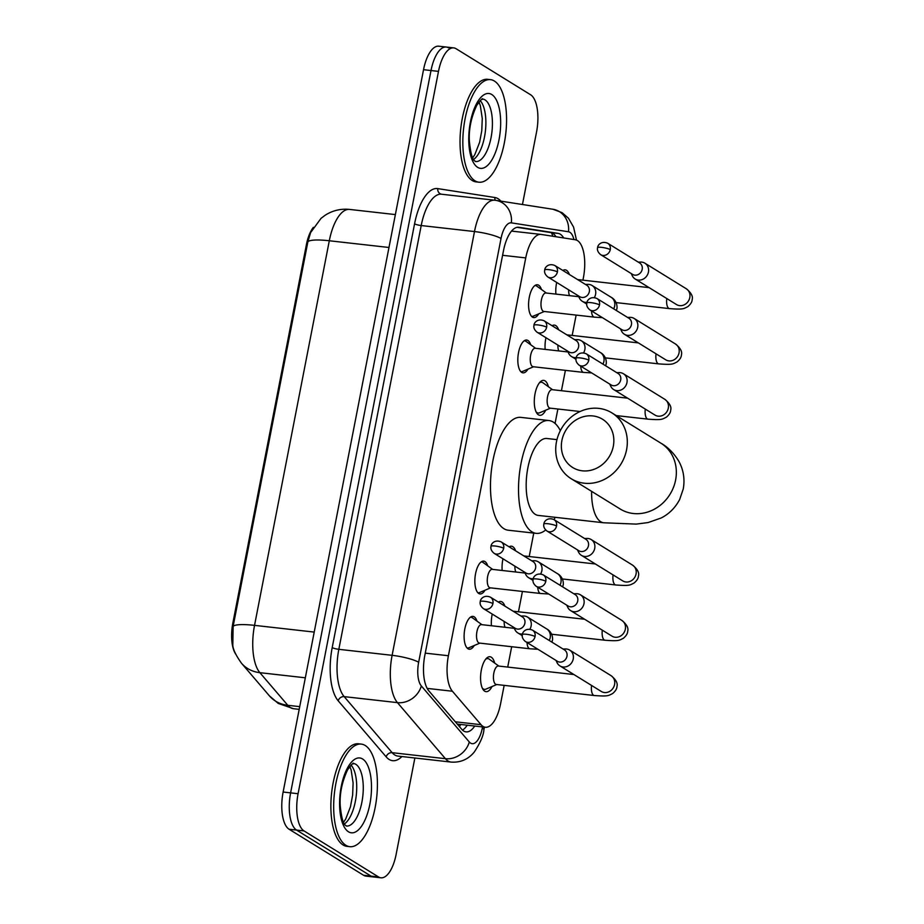 <?xml version="1.0" encoding="UTF-8"?>
<svg xmlns="http://www.w3.org/2000/svg" width="924" height="924" viewBox="0 0 924 924"><rect width="100%" height="100%" fill="white"/><g stroke="black" fill="none" stroke-linecap="round" stroke-linejoin="round"><path stroke-width="1.39" d="M538.715 313.871A16.517 6.791 -83.6 0 1 533.714 317.579A16.517 6.791 -83.6 0 1 532.467 317.128A16.517 6.791 -83.6 0 1 529.025 298.833A16.517 6.791 -83.6 0 1 537.41 284.754A16.517 6.791 -83.6 0 1 538.669 285.204A16.517 6.791 -83.6 0 1 541.452 289.478M527.962 369.138A16.517 6.791 -83.6 0 1 522.972 372.846A16.517 6.791 -83.6 0 1 521.713 372.407A16.517 6.791 -83.6 0 1 518.272 354.111A16.517 6.791 -83.6 0 1 526.668 340.032A16.517 6.791 -83.6 0 1 527.927 340.482A16.517 6.791 -83.6 0 1 530.711 344.756M484.996 590.228A16.517 6.791 -83.6 0 1 479.995 593.936A16.517 6.791 -83.6 0 1 478.748 593.497A16.517 6.791 -83.6 0 1 475.306 575.202A16.517 6.791 -83.6 0 1 483.691 561.122A16.517 6.791 -83.6 0 1 484.95 561.561A16.517 6.791 -83.6 0 1 487.733 565.846M474.243 645.506A16.517 6.791 -83.6 0 1 469.253 649.214A16.517 6.791 -83.6 0 1 467.994 648.764A16.517 6.791 -83.6 0 1 464.553 630.468A16.517 6.791 -83.6 0 1 472.949 616.389A16.517 6.791 -83.6 0 1 474.208 616.839A16.517 6.791 -83.6 0 1 476.992 621.113M555.89 294.109A17.568 7.23 -83.6 0 1 556.687 282.432M562.843 270.466A17.568 7.23 -83.6 0 1 565.188 269.843A17.568 7.23 -83.6 0 1 566.516 270.316A17.568 7.23 -83.6 0 1 569.357 274.497M545.148 349.387A17.568 7.23 -83.6 0 1 545.945 337.71M552.09 325.733A17.568 7.23 -83.6 0 1 554.435 325.109A17.568 7.23 -83.6 0 1 555.774 325.594A17.568 7.23 -83.6 0 1 558.616 329.764M545.726 410.187A17.568 7.23 -83.6 0 1 539.766 415.303A17.568 7.23 -83.6 0 1 538.426 414.818A17.568 7.23 -83.6 0 1 534.765 395.368A17.568 7.23 -83.6 0 1 543.693 380.388A17.568 7.23 -83.6 0 1 545.033 380.861A17.568 7.23 -83.6 0 1 548.371 386.694M502.171 570.466A17.568 7.23 -83.6 0 1 502.968 558.801M509.124 546.823A17.568 7.23 -83.6 0 1 511.469 546.199A17.568 7.23 -83.6 0 1 512.797 546.673A17.568 7.23 -83.6 0 1 515.638 550.854M491.429 625.744A17.568 7.23 -83.6 0 1 492.226 614.067M498.371 602.101A17.568 7.23 -83.6 0 1 500.716 601.478A17.568 7.23 -83.6 0 1 502.055 601.951A17.568 7.23 -83.6 0 1 504.897 606.121M492.007 686.544A17.568 7.23 -83.6 0 1 486.047 691.66A17.568 7.23 -83.6 0 1 484.707 691.187A17.568 7.23 -83.6 0 1 481.046 671.725A17.568 7.23 -83.6 0 1 489.974 656.745A17.568 7.23 -83.6 0 1 491.314 657.218A17.568 7.23 -83.6 0 1 494.652 663.051M582.928 280.168L583.391 277.766A30.966 12.74 96.4 0 0 575.306 239.755L541.198 234.442A30.966 12.74 96.4 0 0 540.979 234.407A30.966 12.74 96.4 0 0 525.744 257.912L448.406 655.74A30.966 12.74 96.4 0 0 452.402 691.233L481.046 724.693A30.966 12.74 96.4 0 0 482.998 726.414A30.966 12.74 96.4 0 0 485.354 727.246A30.966 12.74 96.4 0 0 500.589 703.753L504.158 685.365M313.363 227.35A27.87 11.469 96.4 0 0 306.398 244.698L232.836 623.134A27.87 11.469 96.4 0 0 235.655 654.053M507.715 667.07L511.677 646.719M518.456 611.804L522.418 591.452M529.209 556.537L533.76 533.079M555.07 423.446L557.877 409.009M561.434 390.713L565.396 370.362M572.175 335.447L576.137 315.084M414.864 758.003L396.153 854.307A30.966 12.74 -83.6 0 1 380.919 877.8L373.435 876.957A30.966 12.74 -83.6 0 1 371.078 876.125L296.558 830.075A30.966 12.74 -83.6 0 1 290.61 792.873L431.011 70.536A30.966 12.74 -83.6 0 1 446.246 47.043L438.773 46.2A30.966 12.74 -83.6 0 0 423.538 69.693L283.125 792.03A30.966 12.74 -83.6 0 0 289.073 829.232L363.606 875.282A30.966 12.74 -83.6 0 0 365.962 876.114L373.435 876.957A30.966 12.74 -83.6 0 1 371.078 876.125L296.558 830.075A30.966 12.74 -83.6 0 1 290.61 792.873L431.011 70.536A30.966 12.74 -83.6 0 1 446.246 47.043A30.966 12.74 -83.6 0 1 448.602 47.875M349.907 209.471A41.28 16.99 96.4 0 0 349.618 209.425C340.771 208.547 332.628 210.476 325.202 215.211L321.044 218.341L310.603 232.605L307.888 241.742L233.137 626.345L232.802 645.125C232.963 649.272 235.863 655.312 241.499 663.247A36.128 30.735 139.4 0 0 259.863 672.672L287.803 705.301A41.28 16.99 96.4 0 0 290.402 707.588A41.28 16.99 96.4 0 0 293.543 708.708L299.203 709.343M563.663 237.942A30.966 12.74 96.4 0 0 558.165 233.391L518.93 227.281A30.966 12.74 96.4 0 0 518.711 227.258A30.966 12.74 96.4 0 0 503.476 250.75L424.832 655.359A30.966 12.74 96.4 0 0 428.828 690.852L461.769 729.325A30.966 12.74 96.4 0 0 463.721 731.046A30.966 12.74 96.4 0 0 466.077 731.877A30.966 12.74 96.4 0 0 474.728 726.045M467.255 725.201A30.966 12.74 -83.6 0 1 462.497 730.087M380.919 877.8A30.966 12.74 -83.6 0 1 378.563 876.957L304.031 830.919A30.966 12.74 -83.6 0 1 298.082 793.716L438.496 71.379A30.966 12.74 -83.6 0 1 453.719 47.886A30.966 12.74 -83.6 0 1 456.075 48.718L530.607 94.768A30.966 12.74 -83.6 0 1 536.555 131.97L522.453 204.516M517.093 227.316L550.692 232.559A30.966 12.74 -83.6 0 1 555.982 236.74M365.246 745.506A51.605 21.24 -83.6 0 1 375.999 802.667A51.605 21.24 -83.6 0 1 349.769 846.673A51.605 21.24 -83.6 0 1 345.853 845.275A51.605 21.24 -83.6 0 1 335.089 788.114A51.605 21.24 -83.6 0 1 361.319 744.109A51.605 21.24 -83.6 0 1 365.246 745.506M349.769 846.673L346.962 846.349A51.605 21.24 -83.6 0 1 343.047 844.963A51.605 21.24 -83.6 0 1 332.293 787.791A51.605 21.24 -83.6 0 1 358.512 743.797L361.319 744.109M494.398 81.046A51.605 21.24 -83.6 0 1 505.151 138.207A51.605 21.24 -83.6 0 1 478.932 182.201A51.605 21.24 -83.6 0 1 475.005 180.815A51.605 21.24 -83.6 0 1 464.252 123.643A51.605 21.24 -83.6 0 1 490.482 79.649A51.605 21.24 -83.6 0 1 494.398 81.046M478.932 182.201L476.126 181.889A51.605 21.24 -83.6 0 1 472.199 180.492A51.605 21.24 -83.6 0 1 461.446 123.331A51.605 21.24 -83.6 0 1 487.676 79.325L490.482 79.649M613.305 446.269A28.378 25.398 -58.3 0 0 592.931 415.939A28.378 25.398 -58.3 0 0 561.896 440.482A28.378 25.398 -58.3 0 0 582.27 470.813A28.378 25.398 -58.3 0 0 613.305 446.269M556.467 441.857A38.704 34.627 121.7 0 1 611.873 412.878A38.704 34.627 121.7 0 1 626.576 449.745A38.704 34.627 121.7 0 1 571.182 478.724A38.704 34.627 121.7 0 1 556.467 441.857M556.964 439.628L546.904 438.496A38.704 15.927 96.4 0 0 527.234 471.494A38.704 15.927 96.4 0 0 535.308 514.368A38.704 15.927 96.4 0 0 538.242 515.407L603.672 522.776L636.232 524.104L648.105 522.557L661.11 518.006C669.045 513.998 675.225 507.842 679.648 499.526L683.252 488.981C685.019 478.967 683.483 469.635 678.655 460.972C673.7 452.956 667.775 447.031 660.903 443.173L611.873 412.878M545.668 530.006A56.768 23.354 -83.6 0 1 536.22 533.356A56.768 23.354 -83.6 0 1 531.912 531.82A56.768 23.354 -83.6 0 1 520.073 468.942A56.768 23.354 -83.6 0 1 548.925 420.547A56.768 23.354 -83.6 0 1 553.245 422.083A56.768 23.354 -83.6 0 1 560.348 430.665M555.22 517.324A56.768 23.354 -83.6 0 1 553.984 519.6L585.92 539.327A6.711 6.006 -58.3 0 1 588.461 545.726A6.711 6.006 -58.3 0 1 581.127 551.524A6.711 6.006 -58.3 0 1 578.863 550.739L546.939 531.011A6.711 6.006 -58.3 0 0 556.537 525.987A6.711 6.006 -58.3 0 0 553.984 519.6C547.609 516.886 543.855 521.552 543.878 524.024A6.711 1.167 -169 0 1 547.909 523.735A6.711 1.167 11 0 1 556.537 525.987M536.22 533.356L508.177 530.203A56.768 23.354 -83.6 0 1 503.869 528.667A56.768 23.354 -83.6 0 1 492.03 465.788A56.768 23.354 -83.6 0 1 520.882 417.382L548.925 420.547M482.363 688.218A15.477 6.376 96.4 0 0 483.229 688.957A15.477 6.376 96.4 0 0 484.407 689.373A15.477 6.376 96.4 0 0 485.885 689.142L496.754 684.534M489.466 659.32A15.477 6.376 96.4 0 0 489.258 659.17A15.477 6.376 96.4 0 0 489.05 659.031A15.477 6.376 96.4 0 0 487.872 658.604A15.477 6.376 96.4 0 0 485.62 659.274M573.896 674.532L498.394 666.031A9.286 3.823 96.4 0 0 493.682 673.942A9.286 3.823 96.4 0 0 495.611 684.234A9.286 3.823 96.4 0 0 496.315 684.488L594.282 695.518A9.286 3.823 96.4 0 1 593.578 695.275A9.286 3.823 96.4 0 1 591.568 685.446M556.005 660.441L557.057 662.658A9.286 8.316 -58.3 0 0 559.944 665.904A9.286 8.316 -58.3 0 0 563.074 666.989A9.286 8.316 -58.3 0 0 573.238 658.951A9.286 8.316 -58.3 0 0 569.704 650.103A9.286 8.316 -58.3 0 0 566.574 649.029A9.286 8.316 -58.3 0 0 565.511 648.971L563.062 649.029M535.054 636.532A6.711 6.006 -58.3 0 1 525.444 641.556L557.38 661.284A6.711 6.006 -58.3 0 0 559.644 662.069A6.711 6.006 -58.3 0 0 566.978 656.259A6.711 6.006 -58.3 0 0 564.425 649.872L532.501 630.145C526.126 627.431 522.372 632.097 522.383 634.569A6.711 1.167 -169 0 1 526.426 634.28A6.711 1.167 11 0 1 535.054 636.532A6.711 6.006 -58.3 0 0 532.501 630.145M566.747 605.174L567.798 607.391A9.286 8.316 -58.3 0 0 570.686 610.637A9.286 8.316 -58.3 0 0 573.827 611.711A9.286 8.316 -58.3 0 0 583.98 603.684A9.286 8.316 -58.3 0 0 580.457 594.825A9.286 8.316 -58.3 0 0 577.315 593.751A9.286 8.316 -58.3 0 0 576.253 593.705L573.804 593.751M545.795 581.265A6.711 6.006 -58.3 0 1 536.186 586.29L568.121 606.017A6.711 6.006 -58.3 0 0 570.385 606.791A6.711 6.006 -58.3 0 0 577.719 600.993A6.711 6.006 -58.3 0 0 575.167 594.606L543.243 574.878C536.867 572.164 533.113 576.819 533.136 579.302A6.711 1.167 -169 0 1 537.167 579.002A6.711 1.167 11 0 1 545.795 581.265A6.711 6.006 -58.3 0 0 543.243 574.878M504.169 621.448A9.286 3.823 96.4 0 0 505.058 627.281M577.488 549.896L578.551 552.113A9.286 8.316 -58.3 0 0 581.427 555.359A9.286 8.316 -58.3 0 0 584.569 556.444A9.286 8.316 -58.3 0 0 594.721 548.406A9.286 8.316 -58.3 0 0 591.198 539.558A9.286 8.316 -58.3 0 0 588.057 538.484A9.286 8.316 -58.3 0 0 586.994 538.438L584.546 538.484M514.911 566.181A9.286 3.823 96.4 0 0 515.811 572.002M536.082 411.861A15.477 6.376 96.4 0 0 536.948 412.601A15.477 6.376 96.4 0 0 538.126 413.016A15.477 6.376 96.4 0 0 539.604 412.785L550.473 408.177M543.185 382.963A15.477 6.376 96.4 0 0 542.977 382.802A15.477 6.376 96.4 0 0 542.769 382.663A15.477 6.376 96.4 0 0 541.591 382.247A15.477 6.376 96.4 0 0 539.339 382.917M627.615 398.175L552.113 389.662A9.286 3.823 96.4 0 0 547.401 397.586A9.286 3.823 96.4 0 0 549.33 407.877A9.286 3.823 96.4 0 0 550.034 408.131L580.11 411.515M609.725 384.084L610.776 386.301A9.286 8.316 -58.3 0 0 613.663 389.547A9.286 8.316 -58.3 0 0 616.793 390.621A9.286 8.316 -58.3 0 0 626.957 382.594A9.286 8.316 -58.3 0 0 623.423 373.746A9.286 8.316 -58.3 0 0 620.293 372.661A9.286 8.316 -58.3 0 0 619.23 372.615L616.782 372.661M588.773 360.175A6.711 6.006 -58.3 0 1 579.163 365.199L611.099 384.927A6.711 6.006 -58.3 0 0 613.363 385.701A6.711 6.006 -58.3 0 0 620.697 379.903A6.711 6.006 -58.3 0 0 618.144 373.515L586.22 353.788C579.845 351.074 576.091 355.728 576.102 358.212A6.711 1.167 -169 0 1 580.145 357.911A6.711 1.167 11 0 1 588.773 360.175A6.711 6.006 -58.3 0 0 586.22 353.788M620.466 328.805L621.517 331.023A9.286 8.316 -58.3 0 0 624.405 334.269A9.286 8.316 -58.3 0 0 627.546 335.354A9.286 8.316 -58.3 0 0 637.699 327.315A9.286 8.316 -58.3 0 0 634.176 318.468A9.286 8.316 -58.3 0 0 631.034 317.394A9.286 8.316 -58.3 0 0 629.972 317.348L627.523 317.394M599.514 304.908A6.711 6.006 -58.3 0 1 589.905 309.921L621.84 329.66A6.711 6.006 -58.3 0 0 624.104 330.434A6.711 6.006 -58.3 0 0 631.439 324.636A6.711 6.006 -58.3 0 0 628.886 318.237L596.962 298.51C590.586 295.796 586.832 300.462 586.856 302.933A6.711 1.167 -169 0 1 590.886 302.645A6.711 1.167 11 0 1 599.514 304.908A6.711 6.006 -58.3 0 0 596.962 298.51M557.888 345.091A9.286 3.823 96.4 0 0 558.777 350.912M631.207 273.539L632.27 275.756A9.286 8.316 -58.3 0 0 635.146 279.002A9.286 8.316 -58.3 0 0 638.288 280.076A9.286 8.316 -58.3 0 0 648.44 272.049A9.286 8.316 -58.3 0 0 644.917 263.201A9.286 8.316 -58.3 0 0 641.776 262.116A9.286 8.316 -58.3 0 0 640.713 262.07L638.265 262.127M610.256 249.63A6.711 6.006 -58.3 0 1 600.658 254.654L632.582 274.382A6.711 6.006 -58.3 0 0 634.846 275.156A6.711 6.006 -58.3 0 0 642.18 269.358A6.711 6.006 -58.3 0 0 639.639 262.97L607.703 243.243C601.328 240.529 597.574 245.195 597.597 247.667A6.711 1.167 -169 0 1 601.628 247.366A6.711 1.167 11 0 1 610.256 249.63A6.711 6.006 -58.3 0 0 607.703 243.243M568.63 289.813A9.286 3.823 96.4 0 0 569.531 295.645M466.966 647.863A15.477 6.376 96.4 0 0 467.498 647.978A15.477 6.376 96.4 0 0 468.976 647.736L479.845 643.139M472.557 617.925A15.477 6.376 96.4 0 0 472.349 617.763A15.477 6.376 96.4 0 0 472.141 617.625A15.477 6.376 96.4 0 0 470.963 617.209A15.477 6.376 96.4 0 0 470.42 617.197M514.298 628.32L481.485 624.624A9.286 3.823 96.4 0 0 476.772 632.547A9.286 3.823 96.4 0 0 478.701 642.838A9.286 3.823 96.4 0 0 479.406 643.081L529.891 648.775A9.286 3.823 96.4 0 1 529.175 648.521A9.286 3.823 96.4 0 1 527.015 642.526M529.891 629.209A9.286 8.316 -58.3 0 0 531.127 625.964A9.286 8.316 -58.3 0 0 527.592 617.116A9.286 8.316 -58.3 0 0 524.462 616.042A9.286 8.316 -58.3 0 0 523.4 615.996L520.94 616.042M513.894 627.454L514.945 629.671A9.286 8.316 -58.3 0 0 517.833 632.917A9.286 8.316 -58.3 0 0 520.963 634.003A9.286 8.316 -58.3 0 0 522.522 634.026M492.931 603.557A6.711 6.006 -58.3 0 1 483.333 608.569L515.269 628.308A6.711 6.006 -58.3 0 0 517.532 629.082A6.711 6.006 -58.3 0 0 524.867 623.284A6.711 6.006 -58.3 0 0 522.314 616.886L490.39 597.158C484.014 594.444 480.261 599.11 480.272 601.593A6.711 1.167 -169 0 1 484.315 601.293A6.711 1.167 11 0 1 492.931 603.557A6.711 6.006 -58.3 0 0 490.39 597.158M477.708 592.584A15.477 6.376 96.4 0 0 478.239 592.7A15.477 6.376 96.4 0 0 479.718 592.469L490.586 587.86M483.298 562.647A15.477 6.376 96.4 0 0 483.09 562.497A15.477 6.376 96.4 0 0 482.882 562.358A15.477 6.376 96.4 0 0 481.704 561.931A15.477 6.376 96.4 0 0 481.161 561.931M525.051 573.053L492.238 569.357A9.286 3.823 96.4 0 0 487.514 577.269A9.286 3.823 96.4 0 0 489.443 587.56A9.286 3.823 96.4 0 0 490.159 587.814L540.632 593.497A9.286 3.823 96.4 0 1 539.928 593.243A9.286 3.823 96.4 0 1 537.756 587.248M540.632 573.931A9.286 8.316 -58.3 0 0 541.868 570.697A9.286 8.316 -58.3 0 0 538.334 561.85A9.286 8.316 -58.3 0 0 535.204 560.764A9.286 8.316 -58.3 0 0 534.141 560.718L531.693 560.776M524.636 572.187L525.687 574.405A9.286 8.316 -58.3 0 0 528.574 577.65A9.286 8.316 -58.3 0 0 531.716 578.724A9.286 8.316 -58.3 0 0 533.264 578.747M503.684 548.279A6.711 6.006 -58.3 0 1 494.074 553.303L526.01 573.03A6.711 6.006 -58.3 0 0 528.274 573.804A6.711 6.006 -58.3 0 0 535.608 568.006A6.711 6.006 -58.3 0 0 533.056 561.619L501.131 541.891C494.756 539.177 491.002 543.843 491.014 546.315A6.711 1.167 -169 0 1 495.056 546.015A6.711 1.167 11 0 1 503.684 548.279A6.711 6.006 -58.3 0 0 501.131 541.891M520.686 371.494A15.477 6.376 96.4 0 0 521.217 371.61A15.477 6.376 96.4 0 0 522.695 371.379L533.564 366.77M526.276 341.557A15.477 6.376 96.4 0 0 526.068 341.406A15.477 6.376 96.4 0 0 525.86 341.268A15.477 6.376 96.4 0 0 524.682 340.841A15.477 6.376 96.4 0 0 524.139 340.841M568.017 351.963L535.204 348.267A9.286 3.823 96.4 0 0 530.491 356.179A9.286 3.823 96.4 0 0 532.42 366.47A9.286 3.823 96.4 0 0 533.125 366.724L583.61 372.407A9.286 3.823 96.4 0 1 582.894 372.153A9.286 3.823 96.4 0 1 580.734 366.17M583.61 352.841A9.286 8.316 -58.3 0 0 584.846 349.607A9.286 8.316 -58.3 0 0 581.312 340.76A9.286 8.316 -58.3 0 0 578.181 339.674A9.286 8.316 -58.3 0 0 577.119 339.628L574.67 339.686M567.613 351.097L568.664 353.315A9.286 8.316 -58.3 0 0 571.552 356.56A9.286 8.316 -58.3 0 0 574.682 357.634A9.286 8.316 -58.3 0 0 576.241 357.657M546.65 327.188A6.711 6.006 -58.3 0 1 537.052 332.213L568.988 351.94A6.711 6.006 -58.3 0 0 571.251 352.725A6.711 6.006 -58.3 0 0 578.586 346.916A6.711 6.006 -58.3 0 0 576.033 340.529L544.109 320.801C537.733 318.087 533.98 322.753 533.991 325.225A6.711 1.167 -169 0 1 538.034 324.936A6.711 1.167 11 0 1 546.65 327.188A6.711 6.006 -58.3 0 0 544.109 320.801M531.427 316.227A15.477 6.376 96.4 0 0 531.958 316.343A15.477 6.376 96.4 0 0 533.437 316.1L544.305 311.503M537.017 286.29A15.477 6.376 96.4 0 0 536.809 286.128A15.477 6.376 96.4 0 0 536.601 285.99A15.477 6.376 96.4 0 0 535.423 285.574A15.477 6.376 96.4 0 0 534.88 285.574M578.771 296.685L545.957 292.989A9.286 3.823 96.4 0 0 541.233 300.912A9.286 3.823 96.4 0 0 543.162 311.203A9.286 3.823 96.4 0 0 543.878 311.446L594.351 317.14A9.286 3.823 96.4 0 1 593.647 316.886A9.286 3.823 96.4 0 1 591.476 310.891M594.351 297.574A9.286 8.316 -58.3 0 0 595.587 294.329A9.286 8.316 -58.3 0 0 592.053 285.481A9.286 8.316 -58.3 0 0 588.923 284.407A9.286 8.316 -58.3 0 0 587.86 284.361L585.412 284.407M578.355 295.819L579.406 298.036A9.286 8.316 -58.3 0 0 582.293 301.293A9.286 8.316 -58.3 0 0 585.435 302.367A9.286 8.316 -58.3 0 0 586.983 302.391M557.403 271.922A6.711 6.006 -58.3 0 1 547.793 276.946L579.729 296.673A6.711 6.006 -58.3 0 0 581.993 297.447A6.711 6.006 -58.3 0 0 589.327 291.649A6.711 6.006 -58.3 0 0 586.775 285.25L554.85 265.523C548.475 262.82 544.721 267.475 544.733 269.958A6.711 1.167 -169 0 1 548.775 269.658A6.711 1.167 11 0 1 557.403 271.922A6.711 6.006 -58.3 0 0 554.85 265.523M455.324 721.794L481.046 724.693M551.455 232.733A30.966 28.217 98.9 0 1 552.795 236.255M232.836 623.134L233.749 623.238M306.398 244.698L307.311 244.802M460.672 724.462A30.966 26.346 139.4 0 1 459.459 726.634M427.165 688.392L452.402 691.233M425.259 653.141L448.406 655.74M502.598 255.301L525.744 257.912M293.543 708.708L278.205 703.407L269.427 695.876A36.128 30.735 139.4 0 0 287.803 705.301L299.723 706.641M307.888 241.742A36.128 6.283 11 0 1 329.302 240.76L254.539 625.363A36.128 6.283 -169 0 0 233.137 626.345M395.368 214.587L349.618 209.425A41.28 16.99 96.4 0 0 329.302 240.76L388.981 247.482M314.218 632.085L254.539 625.363A41.28 16.99 96.4 0 0 259.863 672.672L305.336 677.8M363.606 875.282L378.563 876.957M289.073 829.232L304.031 830.919M283.125 792.03L298.082 793.716M423.538 69.693L438.496 71.379M573.908 239.535A20.64 8.489 96.4 0 0 569.9 232.305A20.64 8.489 96.4 0 0 568.479 231.762L511.33 222.857A20.64 8.489 96.4 0 0 501.027 238.507L418.653 662.277A20.64 8.489 96.4 0 0 421.321 685.931L469.3 741.984A20.64 8.489 96.4 0 0 470.605 743.127A20.64 8.489 96.4 0 0 482.328 728.02L482.536 726.934M451.166 762.092A41.28 16.99 -83.6 0 1 448.024 760.972A41.28 16.99 -83.6 0 1 445.426 758.685L392.146 752.679A41.28 16.99 96.4 0 0 394.744 754.966A41.28 16.99 96.4 0 0 397.886 756.086L451.166 762.092C460.498 762.716 468.191 759.378 474.243 752.078C480.272 742.977 483.483 735.562 483.899 729.845A20.64 3.592 -169 0 0 482.328 728.02M576.472 240.078L573.573 227.085L568.422 218.203L562.046 212.636L552.956 209.263A20.64 18.815 98.9 0 1 568.479 231.762M401.917 756.537A46.443 19.115 -83.6 0 1 389.108 759.436A46.443 19.115 -83.6 0 1 386.174 756.86L338.196 700.808A46.443 19.115 -83.6 0 1 332.201 647.585L414.576 223.816A46.443 19.115 -83.6 0 1 437.757 188.612L494.894 197.517A46.443 19.115 -83.6 0 1 500.9 201.155M469.3 741.984A20.64 17.568 139.4 0 1 445.426 758.685L397.447 702.633L344.167 696.627L392.146 752.679A5.163 4.389 -40.6 0 0 386.174 756.86M421.321 685.931A20.64 17.568 139.4 0 1 397.447 702.633A41.28 16.99 -83.6 0 1 392.111 655.324L338.831 649.318A41.28 16.99 96.4 0 0 344.167 696.627A5.163 4.389 -40.6 0 0 338.196 700.808M418.653 662.277A20.64 3.592 -169 0 0 392.111 655.324L474.486 231.554L421.205 225.548L338.831 649.318A5.163 0.901 11 0 1 332.201 647.585M501.027 238.507A20.64 3.592 -169 0 0 474.486 231.554A41.28 16.99 -83.6 0 1 494.802 200.231A41.28 16.99 -83.6 0 1 495.091 200.265A20.64 18.815 98.9 0 1 495.818 200.358A20.64 18.815 98.9 0 1 511.33 222.857M441.811 194.259A41.28 16.99 96.4 0 0 441.522 194.225A41.28 16.99 96.4 0 0 421.205 225.548A5.163 0.901 11 0 1 414.576 223.816M437.757 188.612A5.163 4.701 -81.1 0 0 441.58 194.236M494.894 197.517A5.163 4.701 -81.1 0 0 495.276 200.289M550.692 232.559L558.165 233.391M355.844 764.344A31.462 12.948 -83.6 0 1 362.404 799.202A31.462 12.948 -83.6 0 1 346.419 826.021L346.119 825.883C346.327 824.682 342.469 828.216 340.217 805.659C339.535 793.716 342.019 781.727 347.655 769.692C356.167 758.5 352.31 765.557 353.453 763.501A31.462 12.948 -83.6 0 1 355.844 764.344M362.624 758.997A37.653 15.489 -83.6 0 1 369.854 804.226A37.653 15.489 -83.6 0 1 348.475 831.785A37.653 15.489 -83.6 0 1 341.233 786.543A37.653 15.489 -83.6 0 1 362.624 758.997M351.028 765.06A31.462 12.948 -83.6 0 1 356.26 795.472A31.462 12.948 -83.6 0 1 344.398 823.954M485.008 99.884A31.462 12.948 -83.6 0 1 491.556 134.731A31.462 12.948 -83.6 0 1 475.571 161.55L475.271 161.423C475.49 160.222 471.633 163.756 469.369 141.199C468.687 129.256 471.171 117.267 476.819 105.232C485.319 94.04 481.473 101.097 482.617 99.03A31.462 12.948 -83.6 0 1 485.008 99.884M491.776 94.525A37.653 15.489 -83.6 0 1 499.018 139.767A37.653 15.489 -83.6 0 1 477.627 167.325A37.653 15.489 -83.6 0 1 470.397 122.084A37.653 15.489 -83.6 0 1 491.776 94.525M480.191 100.6A31.462 12.948 -83.6 0 1 485.412 131.012A31.462 12.948 -83.6 0 1 473.55 159.494M591.614 491.349A38.704 15.927 96.4 0 0 600.739 521.737A38.704 15.927 96.4 0 0 603.672 522.776M571.182 478.724L620.212 509.02A38.704 34.627 -58.3 0 0 675.606 480.041A38.704 34.627 -58.3 0 0 660.903 443.173M559.944 665.904L601.293 691.464A9.286 8.316 -58.3 0 0 614.576 684.499A9.286 8.316 -58.3 0 0 614.679 683.933A9.286 8.316 -58.3 0 0 611.053 675.652L569.704 650.103M602.309 630.18A9.286 3.823 96.4 0 0 604.319 639.997A9.286 3.823 96.4 0 0 605.024 640.251L551.697 634.245M570.686 610.637L612.046 636.186A9.286 8.316 -58.3 0 0 625.329 629.221A9.286 8.316 -58.3 0 0 625.421 628.655A9.286 8.316 -58.3 0 0 621.794 620.374L580.457 594.825M613.062 574.901A9.286 3.823 96.4 0 0 615.061 584.73A9.286 3.823 96.4 0 0 615.765 584.973L562.439 578.967M581.427 555.359L622.788 580.919A9.286 8.316 -58.3 0 0 636.07 573.954A9.286 8.316 -58.3 0 0 636.162 573.388A9.286 8.316 -58.3 0 0 632.536 565.107L591.198 539.558M645.287 409.089A9.286 3.823 96.4 0 0 647.297 418.907A9.286 3.823 96.4 0 0 648.001 419.161L616.25 415.581M613.663 389.547L655.012 415.095A9.286 8.316 -58.3 0 0 668.306 408.131A9.286 8.316 -58.3 0 0 668.399 407.565A9.286 8.316 -58.3 0 0 664.772 399.284L623.423 373.746M656.028 353.811A9.286 3.823 96.4 0 0 658.038 363.64A9.286 3.823 96.4 0 0 658.743 363.883L605.416 357.877M624.405 334.269L665.765 359.829A9.286 8.316 -58.3 0 0 679.048 352.864A9.286 8.316 -58.3 0 0 679.14 352.298A9.286 8.316 -58.3 0 0 675.513 344.017L634.176 318.468M666.781 298.544A9.286 3.823 96.4 0 0 668.78 308.362A9.286 3.823 96.4 0 0 669.484 308.616L616.158 302.61M635.146 279.002L676.507 304.55A9.286 8.316 -58.3 0 0 689.789 297.586A9.286 8.316 -58.3 0 0 689.881 297.02A9.286 8.316 -58.3 0 0 686.255 288.738L644.917 263.201M549.237 640.482A9.286 8.316 -58.3 0 0 550.184 637.745A9.286 8.316 -58.3 0 0 550.277 637.179A9.286 8.316 -58.3 0 0 546.662 628.898L527.592 617.116M559.979 585.215A9.286 8.316 -58.3 0 0 560.937 582.478A9.286 8.316 -58.3 0 0 561.03 581.912A9.286 8.316 -58.3 0 0 557.403 573.619L538.334 561.85M602.956 364.125A9.286 8.316 -58.3 0 0 603.903 361.388A9.286 8.316 -58.3 0 0 603.996 360.822A9.286 8.316 -58.3 0 0 600.381 352.541L581.312 340.76M613.698 308.847A9.286 8.316 -58.3 0 0 614.656 306.11A9.286 8.316 -58.3 0 0 614.749 305.544A9.286 8.316 -58.3 0 0 611.122 297.262L592.053 285.481M457.276 724.081L485.354 727.246M511.538 231.092L540.979 234.407M269.427 695.876L241.499 663.247M453.719 47.886L446.246 47.043M552.956 209.263L495.818 200.358L441.522 194.225M483.899 729.845L484.419 727.142M343.52 822.337L345.668 819.091L350.45 806.779L352.633 795.102L353.107 782.975L351.155 769.992L349.815 766.435M472.672 157.877L474.821 154.631L479.614 142.308L481.785 130.642L482.27 118.503L480.318 105.521L478.967 101.975M525.444 641.556C522.799 639.327 521.783 636.994 522.383 634.569M484.407 689.373L482.882 689.2M498.833 666.077L489.258 659.17M594.282 695.518C608.535 696.592 608.315 695.633 612.589 693.577C615.453 691.164 616.909 688.807 616.955 686.532C617.948 683.275 615.985 679.648 611.053 675.652M487.872 658.604L486.347 658.442M536.186 586.29C533.541 584.049 532.524 581.727 533.136 579.302M605.024 640.251C619.288 641.325 619.068 640.367 623.33 638.311C626.195 635.885 627.65 633.541 627.696 631.254C628.69 628.008 626.726 624.381 621.794 620.374M513.109 611.203L584.649 619.253M546.939 531.011C544.282 528.782 543.266 526.449 543.878 524.024M615.765 584.973C630.029 586.047 629.81 585.088 634.072 583.032C636.936 580.619 638.392 578.262 638.438 575.987C639.443 572.741 637.468 569.103 632.536 565.107M523.85 555.925L595.391 563.986M579.163 365.199C576.518 362.959 575.502 360.637 576.102 358.212M538.126 413.016L536.601 412.843M552.552 389.709L542.977 382.802M648.001 419.161C662.254 420.235 662.034 419.277 666.308 417.221C669.172 414.795 670.628 412.451 670.674 410.164C671.667 406.918 669.704 403.291 664.772 399.284M541.591 382.247L540.066 382.074M589.905 309.921C587.26 307.692 586.243 305.359 586.856 302.933M658.743 363.883C673.007 364.968 672.788 363.998 677.049 361.942C679.914 359.528 681.369 357.172 681.415 354.897C682.409 351.651 680.445 348.025 675.513 344.017M566.828 334.834L638.369 342.896M600.658 254.654C598.001 252.414 596.985 250.092 597.597 247.667M669.484 308.616C683.748 309.69 683.529 308.732 687.791 306.676C690.655 304.25 692.111 301.905 692.157 299.63C693.162 296.373 691.187 292.746 686.255 288.738M577.569 279.568L649.11 287.63M483.333 608.569C480.688 606.34 479.66 604.007 480.272 601.593M481.924 624.67L472.349 617.763M546.662 628.898C547.701 629.348 552.933 632.64 552.564 639.778L551.951 642.157M537.918 649.272L529.891 648.775M522.268 635.666L517.833 632.917M494.074 553.303C491.429 551.062 490.413 548.74 491.014 546.315M492.665 569.403L483.09 562.497M557.403 573.619C558.442 574.081 563.675 577.361 563.305 584.511L562.693 586.89M548.66 593.993L540.632 593.497M533.009 580.388L528.574 577.65M537.052 332.213C534.407 329.983 533.379 327.65 533.991 325.225M535.643 348.313L526.068 341.406M600.381 352.541C601.42 352.991 606.652 356.283 606.283 363.421L605.67 365.8M591.637 372.903L583.61 372.407M575.987 359.297L571.552 356.56M547.793 276.946C545.148 274.705 544.132 272.372 544.733 269.958M546.384 293.035L536.809 286.128M611.122 297.262C612.162 297.713 617.394 301.005 617.024 308.142L616.412 310.533M602.379 317.637L594.351 317.14M586.728 304.031L582.293 301.293"/></g></svg>
